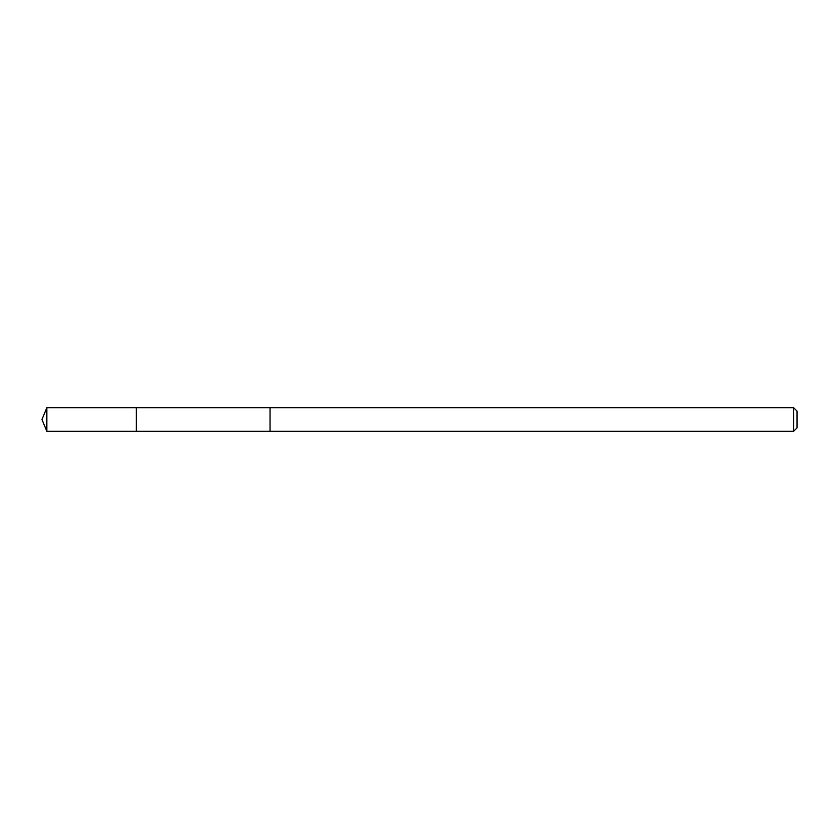 <?xml version="1.0" encoding="UTF-8"?>
<svg xmlns="http://www.w3.org/2000/svg" width="839" height="839" viewBox="0 0 839 839"><rect width="100%" height="100%" fill="white"/><g stroke="black" fill="none" stroke-linecap="round" stroke-linejoin="round"><path stroke-width="1.26" d="M136.338 431.298L136.338 407.702L46.837 407.702L46.837 431.298L136.338 431.298L136.338 407.702L270.053 407.702L270.053 431.298L46.837 431.298L41.95 419.5L46.837 431.298M270.053 429.841L270.053 431.298L793.642 431.298L793.642 407.702L270.053 407.702L270.053 429.841M793.642 407.702L797.05 411.11L797.05 427.89L793.642 431.298M41.95 419.5L46.837 407.702"/></g></svg>
